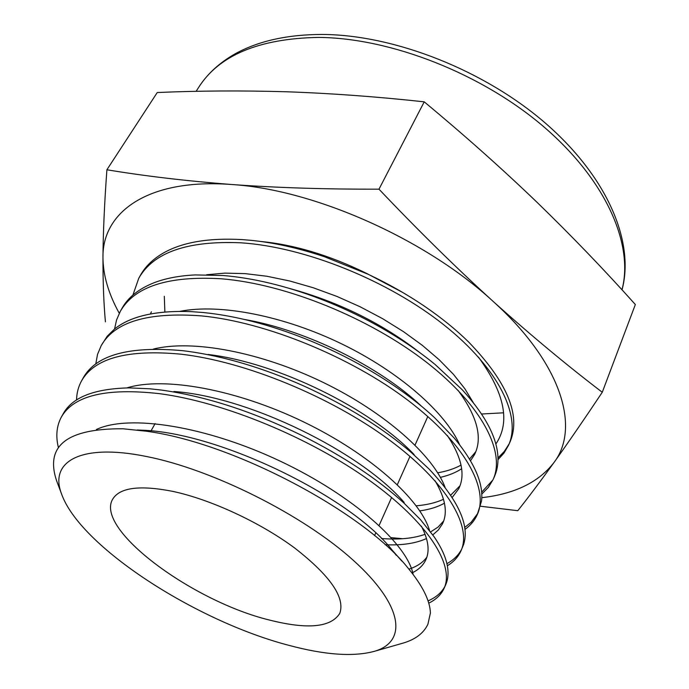 <?xml version="1.0" encoding="UTF-8"?>
<svg xmlns="http://www.w3.org/2000/svg" width="689" height="689" viewBox="0 0 689 689"><rect width="100%" height="100%" fill="white"/><g stroke="black" fill="none" stroke-linecap="round" stroke-linejoin="round"><path stroke-width="1.03" d="M503.547 412.806L481.577 414.011M172.508 491.317C139.678 484.927 119.74 487.545 112.703 499.146C94.522 529.316 192.687 601.549 269.812 620.134C307.664 629.66 330.996 627.395 339.789 613.356C345.31 597.596 330.315 575.832 294.78 548.091C260.089 522.314 210.541 499.379 172.508 491.317M58.427 447.747C55.594 436.18 56.576 425.948 61.364 417.06C73.68 395.495 106.425 387.692 159.598 393.677C224.003 402.109 310.188 437.885 369.399 480.388C428.532 522.718 454.757 565.548 444.078 588.346C441.141 594.676 436.034 599.611 428.739 603.168M444.078 588.346L445.602 584.961C448.083 579.483 448.66 573.076 447.333 565.721C445.749 557.039 441.322 547.367 434.061 536.697L420.471 519.627L403.849 502.97C377.21 478.717 343.217 456.213 301.868 435.457C252.32 411.333 205.537 396.209 161.527 390.086L149.918 388.794L128.981 387.881C94.195 388.691 72.267 397.32 63.199 413.77L61.364 417.06M76.557 399.982C76.703 393.006 78.374 386.607 81.586 380.802C94.582 358.082 127.663 349.211 180.845 354.172C245.456 361.501 330.539 396.64 389.052 439.763C447.195 482.644 472.318 526.878 460.898 551.011C458.142 557.022 453.629 561.94 447.342 565.764M460.898 551.011L463.594 544.551C469.812 525.337 458.314 500.18 429.109 469.08L410.799 452.044C381.689 427.301 346.162 405.339 304.219 386.167C263.095 367.857 224.037 356.213 187.063 351.226L182.714 350.692C129.498 345.826 96.382 354.801 83.369 377.606L81.586 380.802M95.788 363.938L97.511 354.439L101.205 345.62C114.632 321.815 148.04 311.91 201.421 315.889C265.747 322.013 350.959 357.031 407.862 400.249C465.264 443.75 489.216 489.078 477.227 514.769C474.557 520.6 470.449 525.492 464.903 529.453M477.227 514.769L481.533 501.032C483.609 483.635 474.575 462.724 454.43 438.29L434.561 417.663C415.355 399.896 392.213 383.213 365.127 367.616C346.369 356.876 326.655 347.351 305.968 339.031C269.416 324.562 235.173 315.726 203.238 312.522L190.931 311.617C156.231 310.317 130.807 316.087 114.65 328.911L107.165 336.301L101.205 345.611M114.572 328.972L116.579 319.92L120.265 311.445C134.433 286.546 168.142 275.652 221.376 278.787C286.185 284.04 369.511 318.051 426.31 362.113C482.498 405.709 505.692 452.509 493.091 479.57L488.346 487.407L481.757 494.099M494.469 476.461C497.053 470.751 498.207 464.334 497.94 457.22C497.131 437.567 485.237 415.088 462.267 389.793L435.069 364.447C415.329 348.264 392.652 333.45 367.039 319.997C335.069 303.453 302.962 291.249 270.717 283.386C254.069 279.372 238.205 276.754 223.133 275.514L195.28 274.928C179.493 275.678 165.816 278.261 154.241 282.679C138.877 288.734 128.111 297.321 121.936 308.439L120.265 311.445M132.899 295.09L138.765 278.261C153.432 252.381 187.425 240.556 240.728 242.795C305.287 246.972 388.226 280.621 444.009 324.984C499.37 368.968 521.702 417.069 508.491 445.37L504.004 453.043L497.983 459.701M508.491 445.378L510.342 441.218C520.927 414.916 507.018 381.835 468.615 341.994C456.109 329.721 441.571 317.913 425.01 306.588C407.449 294.616 388.501 283.851 368.159 274.282L324.708 256.816C298.647 248.092 273.912 242.58 250.503 240.289L242.433 239.626C208.991 237.705 182.731 242.123 163.655 252.872C153.13 258.9 145.379 266.385 140.401 275.342L138.765 278.261M427.903 624.243L430.41 613.003L427.903 624.243C423.769 633.002 415.734 639.228 403.788 642.897L400.774 643.767M428.041 600.903C435.827 597.527 441.399 592.781 444.758 586.675M446.911 563.671C453.5 560.045 458.366 555.308 461.527 549.469M391.223 537.653L402.652 538.712M464.653 527.481L471.155 522.271L477.856 513.253M481.637 492.239L492.265 480.646M497.966 457.935L504.305 451.424L509.111 443.923M288.837 645.326C325.139 655.058 353.801 657.022 374.825 651.2C407.449 641.511 403.513 605.424 353.078 560.105C303.014 514.855 211.954 469.252 146.171 456.445C80.174 443.036 49.315 461.742 61.424 493.582C79.571 546.325 195.822 621.151 288.837 645.326M430.41 613.003L430.41 613.003C430.005 600.644 422.615 585.771 408.267 568.365C364.937 513.124 234.363 442.794 146.249 431.211L123.021 428.782C67.014 428.394 44.871 445.705 56.593 480.715L57.669 483.575M260.502 241.451C294.255 244.638 329.669 255.309 366.746 273.473L402.488 292.334M478.416 357.066C504.787 393.273 510.592 422.271 495.83 444.052M119.283 313.297C108.535 293.893 103.1 275.316 102.962 257.574C102.161 211.945 148.152 178.158 231.599 184.506C313.71 189.458 425.673 238.997 493.023 301.308C562.052 363.491 580.388 427.99 554.008 462.491C538.798 482.214 514.726 493.944 481.783 497.682M105.426 321.858C103.746 303.806 102.928 282.378 102.962 257.574C103.143 232.546 104.452 203.281 106.898 169.77C144.923 176.083 186.495 181 231.599 184.506C276.918 187.77 326.052 189.329 378.984 189.182C417.758 230.031 455.765 267.41 493.023 301.308C530.375 334.897 566.797 365.222 602.272 392.265C584.005 419.644 567.908 443.053 554.008 462.491C540.193 481.671 528.119 497.742 517.784 510.695L480.552 506.243M602.272 392.265L635.344 304.529C604.494 270.028 571.637 235.871 536.791 202.066C501.833 168.512 464.308 135.104 424.226 101.834L378.984 189.182M424.226 101.834C376.358 96.632 330.341 93.282 286.176 91.766C241.917 90.474 198.94 90.724 157.247 92.533L106.898 169.77M437.696 472.8C446.67 471.293 454.447 468.727 461.027 465.101M469.528 459.055L475.832 451.648M473.24 402.54L464.782 388.639L453.388 374.273L439.194 359.77L422.435 345.43L403.418 331.607L382.516 318.619L360.192 306.803L336.938 296.434L313.271 287.761L289.733 280.983L266.832 276.246L245.077 273.619L224.881 273.128L206.631 274.739M416.225 505.804C426.784 504.951 435.879 502.772 443.509 499.275M450.692 495.176L459.985 485.797M459.632 444.706C445.413 412.677 399.913 372.198 341.856 343.975C283.799 315.769 219.808 303.332 179.915 311.368M381.439 538.505C398.828 539.875 413.383 538.471 425.096 534.302M430.625 531.917L438.101 527.051L443.673 520.944M445.068 487.347C433.226 455.627 385.384 412.547 322.969 382.309C260.588 352.062 192.283 339.238 153.32 349.099M408.921 569.157C416.948 566.53 422.925 562.543 426.844 557.177M429.548 530.496C420.54 499.68 370.501 454.223 303.634 421.918C236.809 389.569 164.301 376.28 126.871 387.907M413.133 574.445C407.621 544.663 353.44 495.641 279.923 461.01C206.476 426.284 129.334 413.96 96.443 429.48M203.238 312.522L190.931 311.617C156.076 310.351 130.652 316.113 114.65 328.911M366.746 273.473L351.605 266.953M164.309 296.279L164.878 312.005M440.366 477.348C448.668 475.479 455.756 472.611 461.639 468.727M470.535 460.743L474.506 454.628C482.843 438.023 477.356 416.587 458.047 390.327M420.505 353.147C382.386 323.451 338.643 301.86 289.294 288.39M151.408 311.807L150.4 313.969M419.799 510.859C429.488 509.541 437.713 506.983 444.457 503.177M452.199 497.492L458.641 488.88C465.583 475.152 461.802 457.341 447.299 435.457M421.298 406.054C379.863 366.841 306.08 330.057 244.535 319.481M385.142 544.749C402.006 545.481 415.794 543.406 426.508 538.531M432.813 534.905L438.333 529.996L442.321 524.14C447.979 512.961 445.542 498.474 435.009 480.681M414.106 454.551C371.035 408.973 277.779 362.595 208.035 354.482M411.979 572.955C418.275 569.915 422.779 565.764 425.492 560.493C430.005 551.588 428.618 540.124 421.341 526.12M404.159 502.436C361.561 452.544 249.013 396.683 173.912 391.507M396.296 555.325L392.144 550.106C351.511 497.622 219.36 432.201 141.15 430.169L137.24 430.005M621.986 289.811C633.785 245.275 607.035 181.396 544.68 127.551C482.421 73.775 390.603 37.8 318.163 37.413C258.814 38.584 218.93 55.309 198.501 87.598L196.132 91.344M198.501 87.598C207.165 73.99 219.49 62.665 235.483 53.63C258.745 40.884 287.675 34.493 322.271 34.45C394.883 34.82 485.409 70.623 546.696 124.27C607.922 177.951 634.776 242.442 622.029 289.854M155.103 423.606L150.994 430.935M493.091 479.57L494.487 476.469M374.825 651.2L403.788 642.897M61.424 493.582L56.593 480.715M427.817 416.492L415.036 445.085M409.989 456.359L397.338 484.643M391.61 497.467L379.114 525.414M375.72 533.01L374.54 535.637M392.144 550.106L401.825 561.07"/></g></svg>
